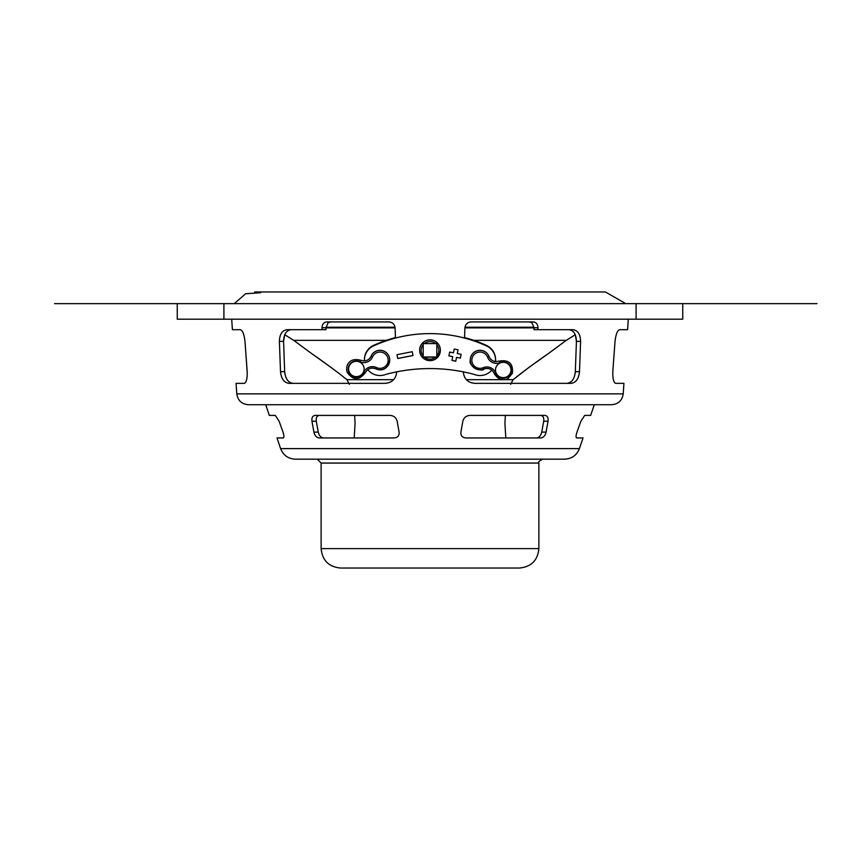 <?xml version="1.0" encoding="UTF-8"?>
<svg xmlns="http://www.w3.org/2000/svg" width="860" height="860" viewBox="0 0 860 860"><rect width="100%" height="100%" fill="white"/><g stroke="black" fill="none" stroke-linecap="round" stroke-linejoin="round"><path stroke-width="1.29" d="M323.371 437.944C320.801 437.557 319.092 435.622 318.254 432.118C319.092 435.622 320.801 437.557 323.371 437.944M311.965 421.228L316.297 421.228C315.878 417.68 316.899 415.735 319.372 415.401C316.899 415.735 315.878 417.68 316.297 421.228L318.254 432.118L313.911 432.118L311.965 421.228C311.556 417.691 312.599 415.745 315.104 415.401L390.193 415.401C393.858 415.745 396.18 417.691 397.159 421.228L399.104 432.118C399.395 435.612 397.75 437.557 394.17 437.944L319.082 437.944C316.469 437.557 314.749 435.612 313.911 432.118M546.089 432.118L541.746 432.118C540.908 435.622 539.198 437.557 536.629 437.944C539.198 437.557 540.908 435.622 541.746 432.118L543.703 421.228C544.122 417.68 543.101 415.735 540.628 415.401C543.101 415.735 544.122 417.68 543.703 421.228L548.035 421.228L546.089 432.118C545.251 435.612 543.531 437.557 540.918 437.944L465.83 437.944C462.25 437.557 460.605 435.612 460.895 432.118L462.841 421.228C463.819 417.691 466.142 415.745 469.807 415.401L544.896 415.401C547.401 415.745 548.443 417.691 548.035 421.228M265.719 404.727L269.33 415.401L275.297 415.401L279.124 421.228L283.015 432.118C284.133 435.612 284.219 437.557 283.252 437.944L276.985 437.944L280.607 448.608C283.262 455.273 288.175 458.788 295.335 459.165L564.665 459.165C571.825 458.788 576.737 455.273 579.393 448.608L280.607 448.608M584.703 415.401L580.876 421.228L576.985 432.118C575.867 435.612 575.781 437.557 576.748 437.944C575.781 437.557 575.867 435.612 576.985 432.118L580.876 421.228L584.703 415.401L590.669 415.401L594.282 404.727L611.578 404.727L248.422 404.727C241.703 404.146 237.822 400.523 236.779 393.858L236.07 383.356L244.154 383.356C246.325 382.754 247.336 378.862 247.185 371.692L244.982 341.356C244.1 334.175 242.541 330.283 240.338 329.692L240.198 329.692M283.392 433.279L283.23 432.741M283.069 432.247L279.124 421.228L275.297 415.401M579.393 448.608L583.015 437.944L576.748 437.944M470.28 360.06A9.718 9.707 -0 0 1 489.093 356.577A7.772 7.761 180 0 0 495.478 361.544A15.555 15.523 180 0 0 485.889 345.634L485.889 345.15A135.622 135.353 -0 0 0 464.55 337.593L464.916 327.746C465.475 324.145 467.56 322.199 471.173 321.919L533.243 321.919C536.242 322.263 537.822 324.209 537.973 327.746L537.909 329.692L534.006 329.692L534.071 327.746L531.942 322.812L529.394 321.919M537.909 329.692L572.814 329.692C577.769 330.283 580.36 334.175 580.597 341.356L579.489 371.692L575.329 371.692C574.577 378.873 571.75 382.764 566.837 383.356C571.75 382.764 574.577 378.873 575.329 371.692L576.437 341.356C576.211 334.164 573.641 330.272 568.75 329.692M291.25 329.692C286.358 330.272 283.789 334.164 283.563 341.356L284.671 371.692C285.423 378.873 288.25 382.764 293.163 383.356C288.25 382.764 285.423 378.873 284.671 371.692L280.51 371.692L279.403 341.356C279.64 334.175 282.231 330.283 287.186 329.692L322.091 329.692L322.027 327.746C322.177 324.209 323.758 322.263 326.757 321.919L388.827 321.919C392.44 322.199 394.525 324.145 395.084 327.746L395.45 337.593A135.622 135.353 -0 0 0 374.111 345.15L374.111 345.634A15.555 15.523 180 0 0 364.468 360.877A7.772 7.761 180 0 0 371.058 356.19A9.718 9.707 -0 0 1 389.72 360.06M330.606 321.919L328.058 322.812L325.929 327.746L325.994 329.692L322.091 329.692M619.802 329.692L619.662 329.692C617.458 330.283 615.9 334.175 615.018 341.356L612.814 371.692C612.664 378.862 613.674 382.754 615.846 383.356C613.674 382.754 612.664 378.862 612.814 371.692L615.018 341.356C615.9 334.175 617.458 330.283 619.662 329.692L627.596 329.692L628.305 319.189M473.752 340.356L566.256 340.356L575.275 334.723L576.437 341.356L580.597 341.356M279.403 341.356L283.563 341.356L284.724 334.723L293.744 340.356L386.248 340.356M247.261 373.165L244.982 341.356C244.1 334.175 242.541 330.283 240.338 329.692L232.404 329.692L231.695 319.189M579.489 371.692C578.737 378.862 575.878 382.754 570.911 383.356L474.935 383.356C467.797 382.754 463.927 378.862 463.314 371.692M236.779 393.858L623.221 393.858L623.93 383.356L615.846 383.356M396.686 371.692C396.073 378.862 392.203 382.754 385.065 383.356L289.089 383.356C284.123 382.754 281.263 378.862 280.51 371.692M317.233 459.165L321.124 463.056L538.876 463.056C538.113 462.078 539.403 460.777 542.767 459.165M538.876 463.056L538.876 548.605L321.124 548.605L321.124 463.056M321.124 548.605C322.274 560.408 328.756 566.89 340.571 568.041L519.429 568.041C531.244 566.89 537.726 560.408 538.876 548.605M234.285 303.634L245.627 293.744L260.644 292.733M325.929 327.23L395.041 327.23L325.929 327.23M464.959 327.23L534.071 327.23L464.959 327.23M636.088 319.189L177.257 319.189L177.257 303.634L682.743 303.634L682.743 319.189L636.088 319.189L636.088 303.634L585.918 303.634M528.395 367.822L547.325 354.341C543.552 356.642 518.419 374.992 515.731 377.68L528.395 367.822M331.637 367.854L312.675 354.341C316.448 356.642 341.581 374.992 344.269 377.68L346.945 379.658L349.31 384.345M312.675 354.341L293.744 340.356M325.929 327.886L395.095 327.886M464.905 327.886L534.071 327.886M354.653 415.401L355.083 423.399L354.18 437.944M505.82 437.944L504.917 423.399L505.347 415.401M495.478 369.983A7.772 7.761 180 0 0 503.261 377.647A7.772 7.761 180 0 0 511.033 369.983M348.579 368.983A7.772 7.761 180 0 0 356.352 376.648A7.772 7.761 180 0 0 364.124 368.983M371.058 356.19L371.058 356.287A7.772 7.761 -0 0 1 364.468 360.974L364.468 360.877M511.033 370.079A7.772 7.761 -0 0 1 503.261 377.841A7.772 7.761 -0 0 1 495.478 370.079A7.772 7.761 -0 0 1 503.261 362.318A7.772 7.761 -0 0 1 511.033 370.079M436.805 343.419L436.805 344.796A8.826 8.804 -0 0 1 436.805 356.008L436.805 357.179L423.195 357.179L423.195 343.591L436.805 343.591L436.805 357.179M423.195 343.419L423.195 344.796A8.826 8.804 -0 0 0 423.195 356.008L423.195 357.179M419.626 350.256A10.374 10.352 -0 0 1 430 339.85A10.374 10.352 -0 0 1 440.374 350.256M440.374 350.203L440.374 350.3A10.374 10.352 180 0 0 430 339.947A10.374 10.352 180 0 0 419.626 350.3A10.374 10.352 180 0 0 430 360.662A10.374 10.352 180 0 0 440.374 350.3C439.288 357.405 435.429 360.834 428.817 360.598C423.152 359.48 420.088 356.051 419.626 350.3L419.626 350.203M364.135 369.08A7.772 7.761 -0 0 1 356.352 376.841A7.772 7.761 -0 0 1 348.579 369.08A7.772 7.761 -0 0 1 356.352 361.318A7.772 7.761 -0 0 1 364.135 369.08M397.739 358.502L396.998 354.696L412.252 351.708L413.004 355.513L397.739 358.502L396.998 354.696M412.993 355.47L397.739 358.459M456.531 357.384L455.789 361.189L451.973 360.447L452.715 356.642L448.898 355.889L449.651 352.084L453.467 352.826L454.22 349.02L458.036 349.773L457.284 353.578L461.1 354.32L460.347 358.136L456.531 357.341L455.789 361.146L451.984 360.394M460.347 358.136L456.531 357.341M461.089 354.32L460.347 358.082M457.284 353.578L458.025 349.773M452.715 356.642L448.909 355.846M423.195 356.997L436.805 356.997M485.889 345.634A135.622 135.353 180 0 0 374.111 345.634M367.79 369.628A15.555 15.523 180 0 0 385.882 374.379A170.119 169.775 -0 0 1 474.118 374.379A15.555 15.523 180 0 0 491.791 370.133M495.478 361.544L495.478 361.641A7.772 7.761 -0 0 1 489.093 356.674A9.718 9.707 180 0 0 470.28 360.103A9.718 9.707 180 0 0 483.825 369.026A7.772 7.761 -0 0 1 491.845 370.176M364.446 360.007L364.446 359.523A15.555 15.523 -0 0 1 374.111 345.15M485.889 345.15A15.555 15.523 -0 0 1 495.553 359.523L495.553 360.007M274.082 303.634L639.969 303.634M54.535 303.634L805.465 303.634L54.535 303.634M817 303.634L805.465 303.634L817 303.634M534.071 327.746L537.973 327.746M325.929 327.746L322.027 327.746M223.912 319.189L223.912 303.634M346.945 379.658L393.687 379.658M466.313 379.658L502.476 379.658M504.035 379.658L513.054 379.658L515.731 377.68M470.28 360.007L470.28 360.103C467.99 366.532 482.578 372.541 483.825 369.026L483.212 367.693A8.17 8.149 -0 0 1 472.452 363.307A8.17 8.149 -0 0 1 476.999 352.621A8.17 8.149 -0 0 1 487.642 357.319L489.093 356.577M487.642 357.319A9.331 9.309 180 0 0 500.047 362.587L499.434 361.06C509.012 359.566 513.334 363.629 512.409 373.262L508.217 378.325C507.088 379.593 499.305 382.313 494.167 373.412L495.618 372.96A9.331 9.309 180 0 0 483.212 367.693M500.047 362.587A8.17 8.149 -0 0 1 510.808 366.973A8.17 8.149 -0 0 1 506.26 377.658A8.17 8.149 -0 0 1 495.618 372.96M435.612 357.19A8.826 8.804 -0 0 1 424.388 357.19M424.388 343.613A8.826 8.804 -0 0 1 435.612 343.613M372.488 356.997L371.058 356.287A9.718 9.707 180 0 1 389.72 360.103A9.718 9.707 180 0 1 375.798 368.854L376.465 367.553A9.331 9.309 180 0 0 363.855 372.283A8.17 8.149 -0 0 1 353.03 376.529A8.17 8.149 -0 0 1 348.934 365.661A8.17 8.149 -0 0 1 359.878 361.727A9.331 9.309 180 0 0 372.488 356.997A8.17 8.149 -0 0 1 383.313 352.761A8.17 8.149 -0 0 1 387.409 363.619A8.17 8.149 -0 0 1 376.465 367.553M364.468 360.974L360.555 360.233L359.878 361.727M367.747 369.671A7.772 7.761 -0 0 1 375.798 368.854C371.176 367.22 367.671 368.531 365.285 372.799L363.855 372.283M623.221 393.858C622.178 400.523 618.297 404.146 611.578 404.727M625.714 303.634L605.365 291.959L254.635 291.959M510.69 384.345L513.054 379.658M547.325 354.341L566.256 340.356M494.167 373.412C491.963 369.037 488.523 367.575 483.825 369.026M499.434 361.06L495.478 361.63M365.285 372.799C359.029 380.668 353.008 380.496 347.214 372.283C345.204 366.887 348.192 357.094 360.555 360.233M375.798 368.854C379.765 370.52 387.301 371.477 389.72 360.103L389.72 360.007"/></g></svg>
